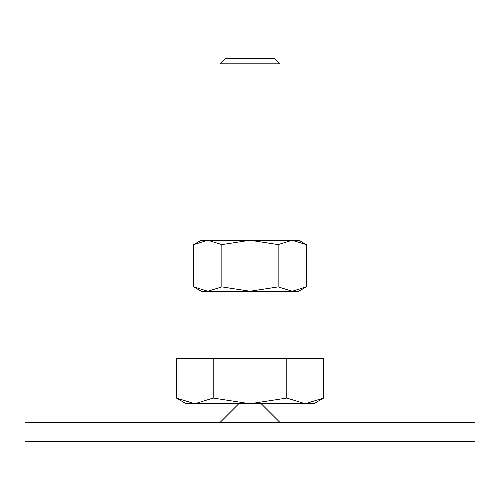 <?xml version="1.0" encoding="UTF-8"?>
<svg xmlns="http://www.w3.org/2000/svg" width="500" height="500" viewBox="0 0 500 500"><rect width="100%" height="100%" fill="white"/><g stroke="black" fill="none" stroke-linecap="round" stroke-linejoin="round"><path stroke-width="0.75" d="M475 441.25L475 422.5L25 422.5L25 441.25L475 441.25M238.75 403.75L220 422.5M280 422.5L261.25 403.75M176.388 398.056L186.25 403.75L313.75 403.75L323.612 398.056L305.206 403.75L286.806 398.056L250 403.75L213.194 398.056L194.794 403.75L176.388 398.056L176.388 358.75L213.194 358.75L213.194 398.056M220 240.25L220 63.825L225.075 58.75L274.925 58.75L280 63.825L280 240.25M220 63.825L280 63.825M220 358.75L220 291.25M280 291.25L280 358.75M286.806 398.056L286.806 358.75L323.612 358.75L323.612 398.056M286.806 358.75L213.194 358.75M306.294 244.606L298.75 240.25L292.219 240.25L306.294 244.606L306.294 286.894L292.219 291.25L278.144 286.894L250 291.25L298.75 291.25L306.294 286.894M201.25 240.25L193.706 244.606L207.781 240.25L250 240.25L278.144 244.606L292.219 240.25L250 240.25L221.856 244.606L207.781 240.25L201.25 240.25M193.706 286.894L201.25 291.25L250 291.25L221.856 286.894L207.781 291.25L193.706 286.894L193.706 244.606M221.856 286.894L221.856 244.606M278.144 286.894L278.144 244.606"/></g></svg>
